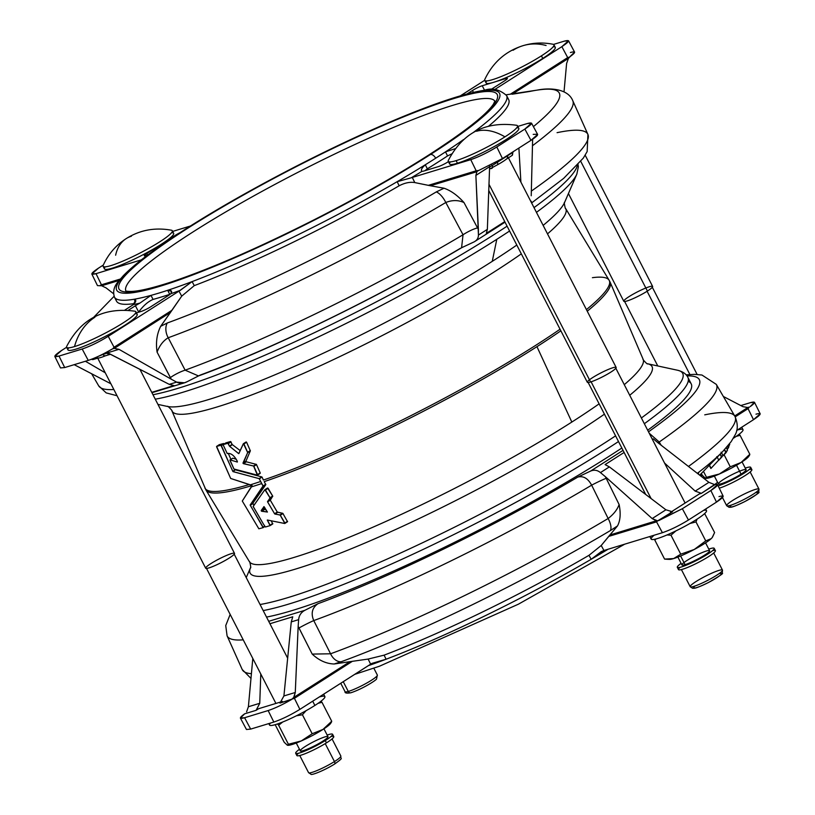 <?xml version="1.0" encoding="UTF-8"?>
<svg xmlns="http://www.w3.org/2000/svg" width="815" height="815" viewBox="0 0 815 815"><rect width="100%" height="100%" fill="white"/><g stroke="black" fill="none" stroke-linecap="round" stroke-linejoin="round"><path stroke-width="1.22" d="M225.887 442.881L223.116 444.796L227.232 453.527C230.91 452.916 234.251 455.453 237.257 461.168C234.251 455.453 230.91 452.916 227.232 453.527L223.116 444.796L225.928 442.861A223.962 29.218 -27.2 0 0 230.523 441.526L232.244 444.562L240.211 450.613L232.367 444.654L229.687 446.365L238.449 453.456L239.162 452.997L238.764 453.649L243.318 443.778L246.619 442.27L250.358 450.858L245.743 461.626L256.409 464.407L260.219 472.904L256.409 464.407L245.743 461.626L250.358 450.858L246.599 442.219L243.93 443.992L247.617 452.294L250.307 450.573L247.638 452.692L250.327 450.98L247.638 452.692L243.023 462.94L245.712 461.229L243.064 463.338L246.089 461.962L243.4 463.674L253.485 465.997L256.175 464.275L253.485 465.997L256.531 464.611L253.842 466.323L257.53 474.625L260.219 472.904L257.296 475.155L233.997 469.043L229.942 459.996L232.835 458.183L236.258 459.253L232.754 458.173L230.156 459.905L237.226 462.024L237.257 461.168L237.399 461.993M216.607 446.386L230.665 478.456L250.368 484.823A231.124 30.155 -27.2 0 0 260.576 481.512A231.124 30.155 152.8 0 1 250.368 484.823L252.09 485.496L251.438 486.891A231.124 30.155 -27.2 0 0 261.646 483.58L259.445 478.955L261.9 476.948L259.445 478.955L261.778 476.897L235.79 469.939L261.778 476.897L259.089 478.619L233.1 471.651L235.464 469.583L232.947 471.549L235.464 469.583L232.774 471.304L221.364 445.581L224.054 443.869L220.926 445.224A227.854 29.727 152.8 0 1 216.658 446.365L219.317 444.654L216.658 446.365A227.854 29.727 -27.2 0 0 220.926 445.224L232.947 471.549L259.211 478.67L263.051 485.964L250.174 505.015L263.123 527.641A228.037 29.748 152.8 0 1 258.844 528.772L242.289 501.031L252.09 485.496L230.665 478.456L216.607 446.844L219.347 444.644A223.962 29.218 -27.2 0 0 223.616 443.513L224.115 444.012L223.616 443.513A223.962 29.218 152.8 0 1 219.347 444.644L219.296 444.664M249.298 484.528A227.242 29.646 152.8 0 1 204.891 487.94A227.242 29.646 -27.2 0 0 249.298 484.528M250.49 567.739L250.47 567.78C251.397 568.972 249.584 560.088 249.431 561.698A221.354 28.882 -27.2 0 0 368.951 528.935A221.354 28.882 -27.2 0 0 571.835 422.058A221.354 28.882 152.8 0 1 368.951 528.935A221.354 28.882 152.8 0 1 249.431 561.698L205.961 490.019A227.242 29.646 -27.2 0 0 252.11 485.526A227.242 29.646 152.8 0 1 205.961 490.019L171.914 410.872A221.354 28.882 -27.2 0 0 307.734 371.487A221.354 28.882 -27.2 0 0 521.315 253.852A221.354 28.882 152.8 0 1 307.734 371.487A221.354 28.882 152.8 0 1 171.914 410.872C173.31 411.677 167.136 405.035 167.574 406.481M240.405 718.107L244.673 713.797C239.05 717.923 239.019 719.227 244.592 717.73L240.405 718.107L246.466 729.486L250.663 729.099L244.592 717.73L268.145 710.558C274.859 708.327 282.611 704.669 291.403 699.586C282.611 704.669 274.859 708.327 268.145 710.558L273.83 722.059C281.847 719.319 290.527 715.081 299.879 709.366L294.419 698.323L352.355 661.322L349.93 661.678L293.94 697.426A12.969 7.508 57.4 0 1 294.419 698.323L279.963 703.07L283.915 695.949L291.261 621.896L283.915 695.949L295.274 692.485L283.915 695.949L279.963 703.07L291.403 699.586L293.685 697.497L292.483 698.812L294.419 698.323A12.969 7.508 -122.6 0 0 293.94 697.426L295.274 692.485L298.168 626.327L298.636 619.655L298.168 626.327L298.962 628.008A12.969 0.815 153.1 0 1 313.755 620.582C310.729 613.41 312.135 607.786 317.962 603.701L304.82 610.333C301.081 612.391 299.024 615.498 298.636 619.655L291.261 621.896L292.768 616.792L269.938 623.73L292.768 616.792L291.261 621.896L298.636 619.655C299.024 615.498 301.081 612.391 304.82 610.333L268.706 621.315L304.82 610.333L317.962 603.701A262.084 34.189 -27.2 0 0 577.784 477.091C583.306 475.644 587.921 478.334 591.649 485.17A12.969 0.835 153.8 0 1 606.187 478.303L605.331 476.653L652.163 518.574L665.916 509.803L672.528 511.779L670.399 512.421L672.528 511.779L658.683 520.612L682.349 508.723L688.461 520.011C679.109 525.736 670.419 529.964 662.412 532.704L603.946 550.492L662.412 532.704L656.544 521.865L662.412 532.704C670.419 529.964 679.109 525.736 688.461 520.011L682.349 508.723L657.644 520.877L672.528 511.779L665.916 509.803L652.163 518.574L657.644 520.877L656.544 521.865L608.673 536.423L656.544 521.865A12.969 10.442 -106.9 0 1 656.085 520.958A12.969 10.442 73.1 0 0 656.544 521.865L657.644 520.877L656.238 520.826L609.834 535.027L601.226 545.5L603.946 550.492L601.215 551.653L591.17 559.294L603.946 550.492L601.226 545.5L588.99 555.31A220.458 28.759 152.8 0 1 384.099 655.148L386.096 659.223L384.099 655.148L368.146 659.07L370.642 664.174L386.096 659.223A220.458 28.759 152.8 0 1 368.268 665.692A220.458 28.759 -27.2 0 0 386.096 659.223L371.915 663.39L299.879 709.366C290.527 715.081 281.847 719.319 273.83 722.059L250.663 729.099L249.176 726.318M571.835 422.058L536.953 346.66A227.242 29.646 152.8 0 1 264.203 481.634L265.802 484.63L252.884 503.212L253.913 505.249L252.884 503.212L265.802 484.63L264.203 481.634A227.242 29.646 -27.2 0 0 536.953 346.66L571.835 422.058A221.354 28.882 -27.2 0 0 599.127 403.832A221.354 28.882 152.8 0 1 571.835 422.058M592.413 277.681A227.242 29.646 152.8 0 1 609.1 280.197A227.242 29.646 152.8 0 1 586.423 309.608A227.242 29.646 -27.2 0 0 609.1 280.197L610.17 282.275A227.242 29.646 152.8 0 1 587.248 311.208A227.242 29.646 -27.2 0 0 610.17 282.275L643.157 359.354A221.354 28.882 152.8 0 1 624.27 384.66A221.354 28.882 -27.2 0 0 643.157 359.354C641.751 358.539 647.925 365.191 647.487 363.745A225.949 29.483 152.8 0 1 629.72 395.275A225.949 29.483 -27.2 0 0 647.477 363.735L677.611 370.255A250.103 32.631 152.8 0 1 641.385 417.973A250.103 32.631 -27.2 0 0 677.611 370.255C682.868 371.609 686.281 373.983 687.88 377.376A252.874 32.987 152.8 0 1 644.339 423.729A252.874 32.987 -27.2 0 0 687.88 377.376L691.212 383.875A252.874 32.987 -27.2 0 1 647.681 430.218A252.874 32.987 152.8 0 0 688.166 381.339M560.863 330.809A227.242 29.646 152.8 0 1 536.953 346.66A227.242 29.646 -27.2 0 0 560.863 330.809M267.575 487.991L272.74 496.152L270.254 500.135L277.263 512.044L282.846 513.348L287.552 521.732L282.846 513.348L277.355 512.166L270.285 500.206L272.74 496.152L268.043 488.175L264.916 489.693M271.232 520.887L272.77 523.913L271.232 520.887M564.591 202.446C563.664 201.244 565.478 210.127 565.641 208.518A221.354 28.882 152.8 0 1 547.497 233.874A221.354 28.882 -27.2 0 0 565.641 208.518L609.1 280.197M228.251 453.334L230.91 459.334L228.251 453.334M262.135 477.233L263.377 480.035A227.242 29.646 -27.2 0 0 560.048 329.209A227.242 29.646 152.8 0 1 263.377 480.035L262.135 477.233M246.008 442.066L243.522 443.655M225.877 442.891L223.249 444.582A227.854 29.727 -27.2 0 0 227.843 443.238L230.523 441.526A223.962 29.218 152.8 0 1 225.928 442.861M564.571 202.477A225.949 29.483 152.8 0 1 543.136 225.388A225.949 29.483 -27.2 0 0 564.571 202.477L576.826 174.145A250.103 32.631 152.8 0 1 536.443 212.369A250.103 32.631 -27.2 0 0 576.826 174.145L578.355 166.841L578.059 164.569M516.802 245.06A225.949 29.483 152.8 0 1 492.26 261.35A225.949 29.483 152.8 0 1 167.615 406.491A225.949 29.483 -27.2 0 0 492.26 261.35A225.949 29.483 -27.2 0 0 516.802 245.06M492.26 261.35L496.793 239.315A250.103 32.631 152.8 0 1 155.268 399.177A250.103 32.631 -27.2 0 0 496.793 239.315L492.26 261.35M509.579 231.012A250.103 32.631 152.8 0 1 496.793 239.315A250.103 32.631 -27.2 0 0 509.579 231.012M577.356 165.343A252.874 32.987 152.8 0 1 534.008 207.621A252.874 32.987 -27.2 0 0 577.356 165.343M507.093 226.173A252.874 32.987 152.8 0 1 152.986 394.735A252.874 32.987 -27.2 0 0 507.093 226.173M618.504 441.536A252.874 32.987 152.8 0 1 263.184 610.588A252.874 32.987 -27.2 0 0 618.504 441.536M266.525 617.077A252.874 32.987 -27.2 0 0 621.835 448.026A252.874 32.987 152.8 0 1 266.525 617.077M615.58 435.862A250.103 32.631 152.8 0 1 260.067 604.506A250.103 32.631 -27.2 0 0 615.58 435.862M604.435 414.163A225.949 29.483 152.8 0 1 373.097 539.55A225.949 29.483 152.8 0 1 250.48 567.77A225.949 29.483 -27.2 0 0 373.097 539.55A225.949 29.483 -27.2 0 0 604.435 414.163M263.163 527.621L264.875 526.531L263.184 527.6L264.671 526.184L263.133 527.173L250.266 505.331L252.956 503.619L250.174 505.015L252.884 503.212L250.205 504.923L263.082 486.392L265.772 484.67L263.082 486.392L265.741 484.242L263.051 485.964L261.646 483.58A231.124 30.155 152.8 0 1 251.438 486.891L242.289 501.031L258.844 528.772A228.037 29.748 -27.2 0 0 263.123 527.641L263.123 527.641M238.764 453.649L229.687 446.365L232.061 444.318L229.463 446.162L232.061 444.318L230.839 441.659L227.843 443.238L230.981 441.873L228.302 443.584L229.382 446.029L227.843 443.238A227.854 29.727 152.8 0 1 223.249 444.582M243.39 443.696L238.856 453.619M246.171 441.934L243.4 443.686M260.158 473.413L257.387 475.165L253.608 466.037L243.135 463.48L247.668 452.58L243.481 443.655M257.571 474.982L259.985 473.444M232.693 458.203L229.932 460.251L233.895 468.982L257.387 475.165M264.804 489.764L253.149 506.523L263.51 524.208L253.159 506.41L264.804 489.764L268.115 488.277L265.425 489.998L269.989 497.741L272.679 496.019L270.02 498.169L272.709 496.447L270.02 498.169L267.565 501.5L270.254 499.778L267.524 501.714L270.285 500.206L267.605 501.918L273.667 512.217L274.573 513.756L277.263 512.044L274.675 513.888L277.66 512.35L274.971 514.071L279.902 514.937L282.601 513.226L279.902 514.937L282.999 513.532L280.299 515.243L284.863 522.986L287.552 521.264L284.68 523.495L267.361 520.021L270.071 525.176L272.75 523.464L270.04 525.644A228.037 29.748 152.8 0 1 265.435 526.989L263.51 524.208L265.435 526.989A228.037 29.748 -27.2 0 0 270.04 525.644L270.04 525.644M284.863 523.454L280.156 515.07L274.675 513.888L267.565 501.846L270.05 497.873L264.885 489.703L267.544 488.002M284.944 523.322L287.369 521.773M287.461 521.773L284.853 523.464M267.361 520.021L284.771 523.495M270.111 525.604L272.77 523.913M272.76 523.923L270.081 525.634L267.289 520.062M267.432 512.044L261.309 510.995L263.907 506.645L267.432 512.044L264.009 506.624L261.207 510.516L263.887 508.805L266.22 509.976L263.907 509.151L264.763 507.521L261.309 510.995L264.325 509.538L261.646 511.25L267.432 512.044M237.318 462.034L230.075 459.894M198.687 375.847L187.338 381.603L198.687 375.847M460.302 248.361A262.084 34.189 152.8 0 1 200.48 374.971L198.473 375.919L185.137 370.173A275.032 35.88 -27.2 0 0 463.032 234.761L445.805 202.497A276.978 36.135 152.8 0 1 168.216 337.756L185.137 370.173L198.473 375.919M473.169 242.32L461.687 247.689L473.169 242.32C476.643 240.853 478.405 238.428 478.436 235.056L487.36 229.361L486.341 233.375L504.75 221.619L486.341 233.375L487.36 229.361L489.621 166.637L487.36 229.361L478.436 235.056L475.879 175.408L476.887 171.7L430.402 185.749L414.784 182.58C410.006 181.776 404.79 182.845 399.156 185.779A220.458 28.759 152.8 0 1 194.265 285.627L181.704 296.161L160.687 326.295L167.248 323.015A268.471 35.025 -27.2 0 0 436.3 191.912L444.022 188.224L430.402 185.749L444.022 188.224C450.889 190.588 457.541 195.366 463.99 202.558L478.395 229.514L478.436 235.056M648.495 431.818A262.084 34.189 -27.2 0 0 686.984 375.909A262.084 34.189 152.8 0 1 648.495 431.818M590.651 471.05L623.037 450.369L590.651 471.05C594.135 469.593 597.395 470.102 600.441 472.588L609.365 466.893L605.097 464.591L624.117 452.457L605.097 464.591L609.365 466.893L600.441 472.588C597.395 470.102 594.135 469.593 590.651 471.05L577.784 477.091L590.651 471.05M512.156 94.234L529.933 91.423A268.471 35.025 152.8 0 1 537.34 90.088A268.471 35.025 152.8 0 1 533.407 126.631A268.471 35.025 -27.2 0 0 537.34 90.088C548.729 87.735 567.79 88.163 572.792 100.724A276.978 36.135 152.8 0 1 532.46 145.753A276.978 36.135 -27.2 0 0 572.792 100.724L587.921 134.424A275.032 35.88 152.8 0 1 531.339 191.097A275.032 35.88 -27.2 0 0 587.921 134.424L587.167 151.549L583.306 158.1L563.664 178.373L531.614 202.955M507.012 97.882A220.458 28.759 152.8 0 1 488.755 126.05A220.458 28.759 -27.2 0 0 508.662 99.583L506.584 95.538A220.458 28.759 152.8 0 1 473.535 132.336A220.458 28.759 -27.2 0 0 506.584 95.538C499.432 89.344 491.975 87.602 484.212 90.312C468.238 92.737 445.082 99.909 414.743 111.859C377.956 126.427 337.705 144.938 293.991 167.391C241.648 194.469 197.892 220.081 162.725 244.205C144.652 256.705 131.429 267.31 123.055 276C118.796 281.267 111.339 286.788 114.426 297.078A220.458 28.759 -27.2 0 0 134.129 299.248A220.458 28.759 -27.2 0 0 150.989 295.376A220.458 28.759 -27.2 0 0 167.676 290.303A220.458 28.759 -27.2 0 0 192.106 281.603A220.458 28.759 -27.2 0 0 397.17 181.684A220.458 28.759 -27.2 0 0 425.287 164.773A220.458 28.759 -27.2 0 0 435.668 158.242A5.185 3.005 -122.6 0 0 430.371 154.555A215.272 28.087 152.8 0 1 118.919 292.137A215.272 28.087 152.8 0 1 375.165 128.515A215.272 28.087 152.8 0 1 430.371 154.555A5.185 3.005 57.4 0 1 435.668 158.242A220.458 28.759 -27.2 0 0 445.489 151.875A220.458 28.759 -27.2 0 0 463.501 139.609A220.458 28.759 152.8 0 1 445.489 151.875A220.458 28.759 152.8 0 1 435.668 158.242A220.458 28.759 152.8 0 1 425.287 164.773L427.366 168.817A220.458 28.759 -27.2 0 0 447.567 155.92L445.489 151.875L447.567 155.92A220.458 28.759 152.8 0 1 427.366 168.817L424.972 170.692M430.371 154.555A215.272 28.087 -27.2 0 0 375.165 128.515A215.272 28.087 -27.2 0 0 118.919 292.137A215.272 28.087 -27.2 0 0 430.371 154.555M428.894 155.003A212.674 27.751 152.8 0 1 121.201 290.924A212.674 27.751 152.8 0 1 374.36 129.269A212.674 27.751 152.8 0 1 428.894 155.003A212.674 27.751 -27.2 0 0 374.36 129.269A212.674 27.751 -27.2 0 0 121.201 290.924A212.674 27.751 -27.2 0 0 428.894 155.003A5.185 3.005 -122.6 0 0 428.456 155.207A5.185 3.005 57.4 0 1 428.894 155.003M570.408 52.506C575.981 51.009 575.95 52.313 570.327 56.439L568.401 58.415L566.608 63.489L564.021 91.82L566.608 63.489L568.401 58.415L512.849 93.796L568.147 58.486A12.969 7.508 -122.6 0 0 567.688 57.59L561.861 46.659C569.705 41.392 570.531 39.548 564.337 41.137L553.538 44.418L564.337 41.137L568.534 40.75L561.861 46.659L494.552 89.64L561.861 46.659L567.688 57.59L569.491 57.132L574.595 52.129L568.534 40.75M506.339 79.636L505.799 78.576L495.826 81.612L505.799 78.576A7.783 1.019 152.8 0 1 504.872 80.644L490.762 89.65L504.872 80.644A7.783 1.019 -27.2 0 0 507.378 78.434A7.783 1.019 -27.2 0 0 505.799 78.576L506.339 79.636M553.161 46.812A38.906 5.073 152.8 0 1 542.759 58.425A38.906 5.073 152.8 0 1 495.826 81.612A38.906 5.073 152.8 0 1 492.219 82.712L482.236 85.748L484.568 90.261L482.236 85.748L492.219 82.712A38.906 5.073 152.8 0 1 486.85 80.899M484.711 80.288L460.322 95.864L484.711 80.288M466.995 94L472.476 90.506A7.783 1.019 152.8 0 1 482.236 85.748A7.783 1.019 -27.2 0 0 472.476 90.506L466.995 94M510.414 94.163L567.688 57.59L510.414 94.163M473.444 92.39L472.476 90.506L473.444 92.39M557.073 132.672A275.032 35.88 152.8 0 1 587.921 134.424M567.688 57.59A12.969 7.508 57.4 0 1 568.147 58.486L569.491 57.132L567.688 57.59M451.714 153.892L447.567 155.92L451.714 153.892M427.366 168.817L425.287 164.773C421.671 168.073 420.581 170.254 422.027 171.313A12.969 1.691 -27.2 0 0 424.299 170.895L438.287 166.637A7.783 1.019 -27.2 0 0 448.056 161.879L448.056 161.879A7.783 1.019 152.8 0 1 438.287 166.637L424.299 170.895A12.969 1.691 152.8 0 1 422.027 171.313A229.056 29.88 152.8 0 1 411.229 177.802L397.17 181.684L399.156 185.779L397.17 181.684A220.458 28.759 152.8 0 1 192.106 281.603L194.265 285.627A220.458 28.759 -27.2 0 0 399.156 185.779C404.79 182.845 410.006 181.776 414.784 182.58L428.323 185.351L476.184 170.793L470.764 159.659C478.782 156.918 487.462 152.69 496.814 146.975L524.85 129.065C532.704 123.799 533.53 121.955 527.336 123.534L517.8 126.437L527.336 123.534L531.523 123.157L524.85 129.065L496.814 146.975L502.458 158.558L530.962 140.353L524.85 129.065L530.962 140.353L502.458 158.558L478.792 170.447L502.458 158.558L496.814 146.975C487.462 152.69 478.782 156.918 470.764 159.659L412.309 177.446L470.764 159.659L476.184 170.793L478.792 170.447L477.743 170.956M532.623 139.263L531.227 195.773L532.623 139.263M516.679 127.812A38.906 5.073 152.8 0 1 501.531 142.36A38.906 5.073 152.8 0 1 457.449 163.224A38.906 5.073 152.8 0 1 450.369 161.9M411.229 177.802L412.309 177.446L414.784 182.58L412.309 177.446L411.229 177.802A229.056 29.88 -27.2 0 0 422.027 171.313C420.581 170.254 421.671 168.073 425.287 164.773A220.458 28.759 152.8 0 1 397.17 181.684L411.229 177.802M477.855 170.885L476.184 170.793A12.969 10.442 73.1 0 0 476.663 171.68A12.969 10.442 -106.9 0 1 476.184 170.793L428.323 185.351L430.402 185.749L477.855 170.885L476.887 171.7L475.879 175.408L489.621 166.637L489.713 165.659L489.621 166.637L475.879 175.408L478.395 229.514L463.99 202.558C458.285 199.96 452.223 199.94 445.805 202.497L463.032 234.761A275.032 35.88 152.8 0 1 185.137 370.173L168.216 337.756A276.978 36.135 -27.2 0 0 445.805 202.497A12.969 5.45 -120.7 0 0 436.3 191.912A268.471 35.025 152.8 0 1 167.248 323.015A12.969 8.873 69.9 0 0 168.216 337.756C163.265 340.741 159.557 345.529 157.081 352.111C155.665 342.463 156.867 333.855 160.687 326.295L170.498 312.4L114.324 348.372L118.98 349.319L171.232 379.189L157.081 352.111L170.345 377.6A12.969 2.557 152.5 0 1 185.137 370.173A12.969 2.557 -27.5 0 0 170.345 377.6L171.232 379.189L118.98 349.319L107.621 352.783L106.449 352.274L169.265 384.364L107.621 352.783L118.98 349.319L114.324 348.372L112.694 348.83L114.059 347.251L171.996 310.25L181.704 296.161L178.994 291.138L180.268 290.344A229.056 29.88 152.8 0 1 170.885 293.685A12.969 1.691 152.8 0 1 167.809 295.876L150.877 306.695A7.783 1.019 152.8 0 1 141.117 311.452L136.431 312.879L141.117 311.452A7.783 1.019 -27.2 0 0 150.877 306.695L167.809 295.876A12.969 1.691 -27.2 0 0 170.885 293.685L171.517 291.312L167.676 290.303A220.458 28.759 152.8 0 1 150.989 295.376L153.067 299.421A220.458 28.759 -27.2 0 0 169.754 294.347L167.676 290.303L169.754 294.347A220.458 28.759 152.8 0 1 153.067 299.421C148.075 301.53 143.277 305.737 138.662 312.043L135.412 305.737A12.969 1.691 152.8 0 1 139.874 303.119A229.056 29.88 152.8 0 1 133.395 304.596L124.95 310.016L133.395 304.596L135.555 299.94L134.129 299.248A220.458 28.759 152.8 0 1 114.426 297.078L116.504 301.132A220.458 28.759 -27.2 0 0 134.607 303.547A220.458 28.759 152.8 0 1 116.076 298.789M520.897 182.112L518.89 148.065L520.897 182.112M531.298 201.305L531.288 202.324M533.204 134.383L535.353 134.322C539.398 133.731 537.931 135.748 530.962 140.353L537.635 134.444L531.523 123.157M198.901 375.746L198.483 375.929C270.682 349.655 379.474 296.64 461.585 247.75L463.032 234.761A12.969 2.537 151.8 0 1 477.57 227.894A12.969 2.537 -28.2 0 0 463.032 234.761M455.167 148.717L445.489 151.875L455.167 148.717M436.3 191.912A12.969 5.45 59.3 0 1 445.805 202.497C452.223 199.94 458.285 199.96 463.99 202.558C457.541 195.366 450.889 190.588 444.022 188.224L436.3 191.912M117.054 395.744L106.205 392.901L98.697 385.852A275.032 35.88 -27.2 0 0 113.835 389.488A275.032 35.88 152.8 0 1 98.697 385.852L91.647 373.759M135.524 302.039L134.129 299.248L135.524 302.039M110.901 383.784L74.185 364.672L110.901 383.784M128.363 310.24L135.412 305.737L128.363 310.24M54.819 356.43L60.504 367.932L64.701 367.555L59.016 356.063L54.819 356.43L61.492 350.542L66.616 347.261L61.492 350.542C53.647 355.798 52.822 357.642 59.016 356.063L82.183 349.014C90.2 346.273 98.88 342.045 108.232 336.32L178.994 291.138L108.232 336.32L114.059 347.251L108.232 336.32C98.88 342.045 90.2 346.273 82.183 349.014L59.016 356.063L64.701 367.555L88.254 360.393L82.183 349.014L88.254 360.393L64.701 367.555L63.295 364.713M135.056 313.755A38.906 5.073 152.8 0 1 104.88 336.605A38.906 5.073 152.8 0 1 68.735 347.832M85.402 361.259L105.257 372.791L85.402 361.259M151.753 392.341L174.013 385.577L169.265 384.364L176.631 382.123L171.232 379.189L176.631 382.123C180.023 383.824 183.599 383.651 187.338 381.603L184.536 382.785L176.631 382.123L169.265 384.364L174.013 385.577L151.753 392.341M111.512 349.411C102.721 354.494 94.968 358.162 88.254 360.393C94.968 358.162 102.721 354.494 111.512 349.411L112.694 348.83L111.512 349.411M192.106 281.603L178.994 291.138L181.704 296.161L194.265 285.627L192.106 281.603A220.458 28.759 152.8 0 1 167.676 290.303C171.405 290.028 172.474 291.149 170.885 293.685A229.056 29.88 -27.2 0 0 180.268 290.344L192.106 281.603M114.324 348.372L170.498 312.4L171.996 310.25L114.059 347.251A12.969 7.508 57.4 0 1 114.518 348.158A12.969 7.508 -122.6 0 0 114.059 347.251L112.694 348.83M139.874 303.119A12.969 1.691 -27.2 0 0 135.412 305.737L138.662 312.043C143.277 305.737 148.075 301.53 153.067 299.421L150.989 295.376L139.874 303.119L150.989 295.376A220.458 28.759 152.8 0 1 134.129 299.248C136.533 299.757 136.299 301.54 133.395 304.596A229.056 29.88 -27.2 0 0 139.874 303.119M160.687 326.295C156.867 333.855 155.665 342.463 157.081 352.111C159.557 345.529 163.265 340.741 168.216 337.756A12.969 8.873 -110.1 0 1 167.248 323.015L160.687 326.295M106.082 287.899L113.448 293.624L106.082 287.899L101.763 285.81L106.082 287.899M101.906 285.678L100.49 285.678L101.437 284.781L120.284 279.056L101.437 284.781L96.017 273.657L141.362 259.863L96.017 273.657L101.437 284.781A12.969 10.442 73.1 0 0 101.906 285.678L119.133 280.441L101.906 285.678A12.969 10.442 -106.9 0 1 101.437 284.781L99.756 285.739L101.906 285.678M175.459 235.617L161.971 243.828L175.296 235.311A7.783 1.019 152.8 0 1 179.748 232.815A7.783 1.019 -27.2 0 0 175.296 235.311L175.459 235.617M171.537 232.754A38.906 5.073 152.8 0 1 161.971 243.828A38.906 5.073 -27.2 0 0 173.646 233.304L172.311 230.716A38.906 5.073 152.8 0 1 140.037 253.017A38.906 5.073 152.8 0 1 103.108 266.291L104.442 268.869A38.906 5.073 -27.2 0 0 124.817 263.428A38.906 5.073 -27.2 0 0 160.26 244.918L146.782 253.526L147.576 255.064L146.782 253.526L160.26 244.918A38.906 5.073 152.8 0 1 120.396 265.262A38.906 5.073 152.8 0 1 105.217 266.831M190.313 226.05L172.678 231.419L190.313 226.05M103.311 265.058L98.503 268.125C90.648 273.392 89.823 275.236 96.017 273.657L91.82 274.023L98.503 268.125L103.311 265.058M147.627 255.054L145.854 255.594A7.783 1.019 152.8 0 1 146.782 253.526A7.783 1.019 -27.2 0 0 144.275 255.737A7.783 1.019 -27.2 0 0 145.854 255.594L147.627 255.054M91.82 274.023L97.464 285.607L99.756 285.739M677.306 567.311L678.488 569.593A20.752 2.71 -27.2 0 0 698.18 562.523A20.752 2.71 -27.2 0 0 715.397 550.624L714.215 548.342A20.752 2.71 152.8 0 1 696.998 560.231A20.752 2.71 152.8 0 1 677.306 567.311A20.752 2.71 152.8 0 1 681.106 563.348A20.752 2.71 -27.2 0 0 683.215 566.364A20.752 2.71 -27.2 0 0 708.174 553.833A20.752 2.71 -27.2 0 0 710.527 548.566A20.752 2.71 152.8 0 1 714.215 548.342M708.785 549.116A20.752 2.71 152.8 0 1 710.527 548.566A20.752 2.71 -27.2 0 0 708.785 549.116M712.595 550.624A20.752 2.71 152.8 0 1 698.18 562.523A20.752 2.71 152.8 0 1 680.107 567.311M722.487 570.113L722.233 573.261C723.954 573.098 719.329 576.205 708.357 582.572C694.533 589.194 694.808 588.114 692.607 588.308L690.193 586.708A18.154 2.364 -27.2 0 0 707.42 580.514A18.154 2.364 -27.2 0 0 722.487 570.113A18.154 2.364 152.8 0 1 707.42 580.514A18.154 2.364 152.8 0 1 690.193 586.708A18.154 2.364 152.8 0 1 700.696 578.762A18.154 2.364 152.8 0 1 719.268 570.306A18.154 2.364 152.8 0 1 722.487 570.113L713.685 552.977M695.001 586.005A15.566 2.027 -27.2 0 0 708.449 582.501A15.566 2.027 -27.2 0 0 719.125 573.617M677.886 557.093L681.921 564.938A15.566 2.027 -27.2 0 0 685.069 564.652A15.566 2.027 152.8 0 1 693.463 556.737A15.566 2.027 152.8 0 1 708.765 552.081A15.566 2.027 152.8 0 1 685.069 564.652A15.566 2.027 -27.2 0 0 700.89 557.358A15.566 2.027 -27.2 0 0 709.6 550.716L705.566 542.861M649.83 536.535L651.154 539.112A31.123 4.065 -27.2 0 0 680.688 528.497A31.123 4.065 -27.2 0 0 706.513 510.659L705.678 509.018M703.518 510.394A31.123 4.065 152.8 0 1 678.824 529.455A31.123 4.065 152.8 0 1 654.16 535.221M667.312 559.294L664.582 559.09L673.659 558.57L667.312 559.294L669.584 559.375A24.644 3.219 -27.2 0 0 673.659 558.57L680.739 554.18L673.659 558.57A24.644 3.219 -27.2 0 0 694.237 549.483L680.739 554.18L670.979 535.19L675.92 530.891L670.979 535.19L667.006 534.956L670.979 535.19L680.739 554.18L694.237 549.483A24.644 3.219 -27.2 0 0 711.169 538.664L705.749 540.905L694.237 549.483L705.749 540.905L711.169 538.664A24.644 3.219 -27.2 0 0 712.259 537.442L714.602 532.552L712.555 537.004M655.148 539.173L654.822 540.101L656.116 538.929L654.822 540.101L664.582 559.09L654.822 540.101M704.649 513.582L714.602 532.552L704.649 513.582M689.857 523.525L695.99 521.916L697.09 519.145L695.99 521.916L705.749 540.905L695.99 521.916L689.857 523.525M712.381 537.258A24.644 3.219 152.8 0 1 711.169 538.664A24.644 3.219 152.8 0 1 694.237 549.483A24.644 3.219 152.8 0 1 673.659 558.57A24.644 3.219 152.8 0 1 669.044 559.294M491.853 168.328A2.598 2.088 -106.9 0 1 491.425 168.522A2.598 2.088 -106.9 0 1 489.571 168.053A2.598 2.088 73.1 0 0 491.425 168.522A2.598 2.088 73.1 0 0 491.853 168.328A2.598 1.498 -122.6 0 0 492.066 168.226A2.598 1.498 -122.6 0 0 492.148 165.588L489.611 166.912L492.148 165.588A2.598 1.498 57.4 0 1 492.066 168.226A2.598 1.498 57.4 0 1 491.853 168.328M497.018 165.027A2.598 1.498 -122.6 0 0 497.242 164.925A2.598 1.498 -122.6 0 0 497.313 162.287L492.148 165.588L497.313 162.287A2.598 1.498 57.4 0 1 497.242 164.925A2.598 1.498 57.4 0 1 497.018 165.027M506.726 158.823A2.598 1.498 -122.6 0 0 506.95 158.721A2.598 1.498 -122.6 0 0 507.032 156.093L497.313 162.287L507.032 156.093A2.598 1.498 57.4 0 1 506.95 158.721A2.598 1.498 57.4 0 1 506.726 158.823A16.208 2.119 -27.2 0 1 506.156 159.302A16.208 2.119 152.8 0 1 497.67 164.671A16.208 2.119 -27.2 0 0 506.156 159.302L512.126 155.421A2.598 1.498 -122.6 0 0 512.197 152.782L507.032 156.093L512.197 152.782A2.598 1.498 57.4 0 1 512.126 155.421A2.598 1.498 57.4 0 1 511.902 155.522A2.598 1.498 -122.6 0 0 512.126 155.421L513.032 152.048L512.024 152.446L512.941 151.865M497.333 164.854A16.208 2.119 -27.2 0 0 497.68 164.661L489.53 169.092M491.669 164.671L492.148 165.588L491.669 164.671M488.766 190.506L587.309 382.266A16.208 2.119 -27.2 0 0 590.59 381.97A16.208 2.119 152.8 0 1 599.331 373.728A16.208 2.119 152.8 0 1 615.274 368.879A16.208 2.119 152.8 0 1 590.59 381.97A16.208 2.119 -27.2 0 0 607.073 374.37A16.208 2.119 -27.2 0 0 616.15 367.443L508.01 157.03M590.59 381.97L488.99 184.272L590.59 381.97M651.104 498.556L591.099 381.807L651.104 498.556M685.069 564.652L680.617 555.993L685.069 564.652M749.067 469.623A20.752 2.71 152.8 0 1 744.329 476.072A20.752 2.71 152.8 0 1 719.268 488.185A20.752 2.71 -27.2 0 0 740.336 478.446A20.752 2.71 -27.2 0 0 751.868 469.623L750.697 467.341A20.752 2.71 152.8 0 1 739.195 476.133A20.752 2.71 152.8 0 1 718.147 485.883A20.752 2.71 -27.2 0 0 744.808 472.731A20.752 2.71 -27.2 0 0 745.267 468.116A20.752 2.71 152.8 0 1 750.697 467.341M714.837 484.558A20.752 2.71 152.8 0 1 717.587 482.348A20.752 2.71 -27.2 0 0 714.837 484.558M758.969 489.112L758.714 492.26C760.426 492.097 755.8 495.204 744.839 501.571C731.014 508.193 731.289 507.113 729.089 507.307L726.674 505.707A18.154 2.364 -27.2 0 0 743.901 499.514A18.154 2.364 -27.2 0 0 758.969 489.112A18.154 2.364 152.8 0 1 743.901 499.514A18.154 2.364 152.8 0 1 726.674 505.707A18.154 2.364 152.8 0 1 733.082 500.186A18.154 2.364 152.8 0 1 749.556 491.608A18.154 2.364 152.8 0 1 758.969 489.112L750.167 471.977M731.483 505.005A15.566 2.027 -27.2 0 0 744.92 501.5A15.566 2.027 -27.2 0 0 755.597 492.606M714.368 476.092L718.402 483.937A15.566 2.027 -27.2 0 0 726.756 481.675A15.566 2.027 -27.2 0 0 741.08 474.136A15.566 2.027 152.8 0 1 718.565 484.079A15.566 2.027 152.8 0 1 737.086 472.252A15.566 2.027 152.8 0 1 741.08 474.136A15.566 2.027 -27.2 0 0 746.082 469.715L742.047 461.861M737.29 430.055A31.123 4.065 152.8 0 1 733.327 438.297A31.123 4.065 -27.2 0 0 742.995 429.658L741.742 427.213M748.73 455.269L741.059 462.502A24.644 3.219 -27.2 0 0 748.741 456.441L749.606 455.137M705.413 478.252L702.306 475.318L705.413 478.252L706.524 477.305L705.413 478.252L706.065 478.374A24.644 3.219 -27.2 0 0 719.4 473.994L706.524 477.305L719.4 473.994A24.644 3.219 -27.2 0 0 741.059 462.502L730.281 466.801L719.4 473.994L730.281 466.801L741.059 462.502L749.841 454.322L740.081 435.332L739.124 434.252L740.081 435.332L736.169 436.402L740.081 435.332L749.841 454.322M748.934 455.422A24.644 3.219 152.8 0 1 741.059 462.502A24.644 3.219 152.8 0 1 719.4 473.994A24.644 3.219 152.8 0 1 705.882 478.364A24.644 3.219 -27.2 0 0 706.065 478.374M724.077 454.719L730.281 466.801L724.077 454.719M703.447 471.335L706.524 477.305L703.447 471.335M701.358 473.484L702.306 475.318L701.358 473.484M568.432 193.552L623.791 301.265A16.208 2.119 -27.2 0 0 632.491 298.911A16.208 2.119 -27.2 0 0 647.416 291.057A16.208 2.119 152.8 0 1 623.964 301.418A16.208 2.119 152.8 0 1 643.259 289.091A16.208 2.119 152.8 0 1 647.416 291.057A16.208 2.119 -27.2 0 0 652.632 286.442L585.201 155.237M647.416 291.057L580.779 161.401L647.416 291.057M689.877 374.503L647.09 291.261L689.877 374.503M741.08 474.136L736.516 465.263L741.08 474.136M348.27 691.446A18.154 2.364 -27.2 0 0 366.842 683.001A18.154 2.364 -27.2 0 0 377.345 675.044A18.154 2.364 152.8 0 1 366.842 683.001A18.154 2.364 152.8 0 1 348.27 691.446L343.247 681.676L348.27 691.446A18.154 2.364 152.8 0 1 345.04 691.65A18.154 2.364 -27.2 0 0 348.27 691.446A2.598 2.15 74.1 0 0 350.827 692.781A2.598 2.15 -105.9 0 1 348.27 691.446M351.296 692.577A2.598 2.15 -105.9 0 1 350.827 692.781L350.827 692.781C346.609 693.443 344.684 693.066 345.04 691.65L340.741 683.276M727.51 450.012L722.976 455.85L725.941 452.763L724.403 449.768L725.941 452.763L724.586 449.574L726.124 452.57L727.51 450.012L726.308 447.669M729.751 444.409L727.133 449.289L728.539 447.73L729.476 443.88M722.844 455.218L718.657 460.332L721.632 457.256L720.083 454.24L721.632 457.256L720.266 454.047L721.815 457.052L722.844 455.218M718.708 460.108L710.884 468.493L718.708 460.108M717.231 457.164L718.799 460.21L717.231 457.164M717.098 457.297L716.782 456.685M709.468 465.151L711.087 468.299L709.468 465.151M709.274 465.345L710.884 468.493L709.203 464.642M721.56 452.712L723.109 455.717L721.56 452.712M721.428 452.845L721.092 452.203M727.693 446.08L728.539 447.72L727.693 446.08M727.581 446.213L728.427 447.863L727.581 446.213M591.17 559.294A220.458 28.759 -27.2 0 0 608.143 549.208A220.458 28.759 152.8 0 1 591.17 559.294L588.99 555.31L591.17 559.294A220.458 28.759 152.8 0 1 386.096 659.223A220.458 28.759 -27.2 0 0 591.17 559.294M617.505 525.92C620.368 520.5 620.908 513.369 619.115 504.536C617.342 509.569 613.685 514.234 608.143 518.513A12.969 5.45 59.3 0 1 610.303 530.616L617.505 525.92L609.834 535.027L656.238 520.826L652.163 518.574L605.331 476.653L600.441 472.588L605.331 476.653L606.187 478.303A12.969 0.835 -26.2 0 0 591.649 485.17L608.143 518.513C613.685 514.234 617.342 509.569 619.115 504.536L606.187 478.303L619.115 504.536C620.908 513.369 620.368 520.5 617.505 525.92L610.303 530.616A12.969 5.45 -120.7 0 0 608.143 518.513A276.978 36.135 152.8 0 1 330.564 653.783L312.206 654.088C319.022 660.466 326.336 663.767 334.17 663.991L341.251 661.719A12.969 8.873 -110.1 0 1 330.564 653.783A12.969 8.873 69.9 0 0 341.251 661.719A268.471 35.025 -27.2 0 0 610.303 530.616A268.471 35.025 152.8 0 1 341.251 661.719L334.17 663.991C326.336 663.767 319.022 660.466 312.206 654.088L330.564 653.783L313.755 620.582A12.969 0.815 -26.9 0 0 298.962 628.008L312.206 654.088L298.168 626.327L295.274 692.485L293.685 697.497L349.93 661.678L334.17 663.991L352.355 661.322L294.419 698.323L299.879 709.366L370.642 664.174L368.146 659.07L352.355 661.322L368.146 659.07L384.099 655.148A220.458 28.759 -27.2 0 0 588.99 555.31L601.226 545.5L617.505 525.92M718.983 496.579C725.177 495 724.352 496.844 716.497 502.111L688.461 520.011L716.497 502.111L710.853 490.528L682.349 508.723L710.853 490.528C717.821 485.913 719.288 483.906 715.244 484.497L701.399 493.34L695.175 491.119L664.541 463.032L695.175 491.119L708.918 482.337L714.511 484.558L708.918 482.337L695.175 491.119L701.399 493.34L714.511 484.558L717.536 484.63L710.853 490.528L716.497 502.111L723.18 496.213L717.536 484.63M653.294 438.837L658.163 442.912A12.969 1.62 148.9 0 1 659.233 442.015L649.229 433.244L659.233 442.015A12.969 1.62 -31.1 0 0 658.153 442.902L653.294 438.837L652.397 439.407L653.294 438.837M661.189 445.265L659.233 442.015A275.032 35.88 -27.2 0 0 716.303 384.385A275.032 35.88 152.8 0 1 659.233 442.015L661.189 445.265M701.399 493.34L699.28 493.982L671.132 511.952L699.28 493.982L701.399 493.34M708.918 482.337L658.163 442.912L708.918 482.337M665.916 509.803L609.365 466.893L665.916 509.803M248.392 706.748L246.599 711.821L248.392 706.748L259.751 703.294L248.392 706.748L252.803 658.469L248.392 706.748M244.673 713.797L256.114 710.323L259.751 703.294L260.79 674.015L259.751 703.294L256.114 710.323L244.673 713.797M577.784 477.091A262.084 34.189 152.8 0 1 317.962 603.701C312.135 607.786 310.729 613.41 313.755 620.582A275.032 35.88 -27.2 0 0 591.649 485.17C587.921 478.334 583.306 475.644 577.784 477.091M279.963 703.07L282.54 701.43L279.963 703.07M258.681 708.683L256.114 710.323L258.681 708.683L281.521 701.735L258.681 708.683M250.663 729.099L273.83 722.059L268.145 710.558L244.592 717.73L250.663 729.099M313.755 620.582L330.564 653.783A276.978 36.135 -27.2 0 0 608.143 518.513L591.649 485.17A275.032 35.88 152.8 0 1 313.755 620.582M251.417 673.669A276.978 36.135 152.8 0 1 242.208 669.512A276.978 36.135 -27.2 0 0 251.417 673.669M250.979 678.416L242.208 669.512L227.079 635.812A275.032 35.88 -27.2 0 0 243.227 639.836A275.032 35.88 152.8 0 1 227.079 635.812L225.735 625.574L230.166 614.418M704.741 414.845A276.978 36.135 152.8 0 1 734.906 416.302A276.978 36.135 152.8 0 1 688.471 466.455A276.978 36.135 -27.2 0 0 734.906 416.302C738.033 423.637 738.054 429.923 734.967 435.169L731.177 441.608L722.915 451.316A268.471 35.025 152.8 0 1 697.314 473.332A268.471 35.025 -27.2 0 0 722.915 451.316L699.708 475.186M747.752 407.541L742.903 406.654L723.353 396.477L742.903 406.654L747.752 407.541L749.291 407.123L748.048 408.651L735.212 416.852L748.048 408.651A12.969 7.508 -122.6 0 0 747.579 407.765A12.969 7.508 57.4 0 1 748.048 408.651L749.291 407.123L747.752 407.541L734.712 415.976L748.038 407.5M749.291 407.123L746.886 407.622L749.291 407.123M755.984 414.173C762.178 412.594 761.353 414.438 753.508 419.694L736.658 430.463L753.508 419.694L748.048 408.651L753.508 419.694L760.181 413.806L754.496 402.304L750.218 406.603C755.851 402.488 755.872 401.174 750.299 402.681L754.496 402.304M750.299 402.681L740.815 405.564L750.299 402.681M700.89 473.973A220.458 28.759 152.8 0 1 700.931 476.133A220.458 28.759 -27.2 0 0 700.89 473.973M698.832 472.16A220.458 28.759 152.8 0 1 698.261 474.065M103.189 265.333A38.906 5.073 -27.2 0 0 140.037 253.017A38.906 5.073 -27.2 0 0 171.496 230.227C154.962 227.212 139.864 230.013 126.193 238.612A61.288 35.483 57.4 0 1 131.398 236.218A61.288 35.483 -122.6 0 0 126.193 238.612A61.288 35.483 -122.6 0 0 115.628 255.217A61.288 35.483 57.4 0 1 126.193 238.612C115.954 245.213 108.283 254.127 103.189 265.333M160.26 244.918A38.906 5.073 -27.2 0 0 161.971 243.828A38.906 5.073 152.8 0 1 160.26 244.918M504.954 136.849A38.906 5.073 -27.2 0 0 516.649 125.286C485.608 121.028 462.828 132.723 448.332 160.392A38.906 5.073 -27.2 0 0 456.125 160.637A38.906 5.073 -27.2 0 0 504.954 136.849A61.288 35.483 -122.6 0 0 476.551 131.276A61.288 35.483 57.4 0 1 504.954 136.849A38.906 5.073 152.8 0 1 456.125 160.637A38.906 5.073 152.8 0 1 448.26 161.35L449.585 163.927A38.906 5.073 -27.2 0 0 457.449 163.224L456.125 160.637L457.449 163.224A38.906 5.073 -27.2 0 0 497.007 144.988A38.906 5.073 -27.2 0 0 518.788 128.363L517.464 125.785A38.906 5.073 152.8 0 1 504.954 136.849M484.813 79.391A38.906 5.073 -27.2 0 0 503.11 75.754A38.906 5.073 -27.2 0 0 541.425 55.848A38.906 5.073 -27.2 0 0 553.12 44.285C542.933 42.237 532.888 42.706 522.965 45.691A61.288 49.328 73.1 0 0 513.032 50.275A61.288 49.328 -106.9 0 1 522.965 45.691A61.288 49.328 -106.9 0 1 546.081 45.487A61.288 49.328 73.1 0 0 522.965 45.691C505.626 51.192 492.912 62.419 484.813 79.391M492.219 82.712A38.906 5.073 -27.2 0 0 495.826 81.612A38.906 5.073 -27.2 0 0 542.759 58.425L541.425 55.848A38.906 5.073 152.8 0 1 505.626 74.695A38.906 5.073 152.8 0 1 484.742 80.349L486.066 82.926A38.906 5.073 -27.2 0 0 492.219 82.712M553.945 44.784A38.906 5.073 152.8 0 1 541.425 55.848L542.759 58.425A38.906 5.073 -27.2 0 0 555.27 47.362L553.945 44.784M93.654 359.303A2.598 2.088 -106.9 0 1 93.236 359.497A2.598 2.088 -106.9 0 1 91.626 359.221A2.598 2.088 73.1 0 0 93.236 359.497L91.311 359.334M105.95 355.564A2.598 2.088 -106.9 0 1 105.532 355.758L105.237 355.87A16.208 2.119 -27.2 0 1 98.646 357.999L97.505 358.203A2.598 2.088 -106.9 0 1 95.518 357.612A2.598 2.088 73.1 0 0 97.505 358.203L93.236 359.497M105.532 355.758A2.598 2.088 -106.9 0 1 102.996 354.413L98.34 356.338L102.996 354.413A2.598 2.088 73.1 0 0 105.532 355.758L109.801 354.464A2.598 2.088 -106.9 0 1 107.264 353.119L102.996 354.413L107.264 353.119A2.598 2.088 73.1 0 0 109.801 354.464A2.598 2.088 73.1 0 0 110.219 354.27A2.598 2.088 -106.9 0 1 109.801 354.464L110.443 354.168M105.237 355.87A16.208 2.119 -27.2 0 0 105.42 355.788A16.208 2.119 152.8 0 1 98.635 357.999M107.865 352.905L106.918 352.457L107.865 352.905M210.902 563.593A16.208 2.119 152.8 0 1 234.353 553.232A16.208 2.119 152.8 0 1 215.058 565.559A16.208 2.119 152.8 0 1 210.902 563.593M97.545 357.795L205.686 568.208A16.208 2.119 -27.2 0 0 221.069 562.676A16.208 2.119 -27.2 0 0 234.516 553.385L139.925 369.338M74.501 346.579A38.906 5.073 -27.2 0 0 116.606 326.876A38.906 5.073 -27.2 0 0 135.015 311.228C103.974 306.96 81.205 318.665 66.708 346.334A38.906 5.073 -27.2 0 0 74.501 346.579A61.288 49.328 -106.9 0 1 94.917 317.218A61.288 49.328 73.1 0 0 74.501 346.579A38.906 5.073 152.8 0 1 66.636 347.292L67.961 349.869A38.906 5.073 -27.2 0 0 104.88 336.605A38.906 5.073 -27.2 0 0 137.165 314.305L135.84 311.717A38.906 5.073 152.8 0 1 114.059 328.343A38.906 5.073 152.8 0 1 74.501 346.579M319.297 696.968A31.123 4.065 152.8 0 1 314.875 705.454A31.123 4.065 152.8 0 1 282.153 722.233A31.123 4.065 152.8 0 1 270.448 723.088M268.777 723.598L269.531 725.055A31.123 4.065 -27.2 0 0 286.238 720.531A31.123 4.065 -27.2 0 0 314.875 705.454L312.685 701.185L314.875 705.454A31.123 4.065 -27.2 0 0 324.89 696.601L323.647 694.186M334.242 764.256A2.598 1.406 -122.1 0 0 334.445 764.164A2.598 1.406 -122.1 0 0 334.456 761.567A18.154 2.364 152.8 0 1 317.982 770.155A18.154 2.364 152.8 0 1 308.569 772.651A18.154 2.364 -27.2 0 0 317.982 770.155A18.154 2.364 -27.2 0 0 334.456 761.567A2.598 1.406 57.9 0 1 334.445 764.164A2.598 1.406 57.9 0 1 334.242 764.256M332.062 738.92L340.864 756.055A18.154 2.364 152.8 0 1 334.456 761.567A18.154 2.364 -27.2 0 0 340.864 756.055C339.753 759.519 345.163 756.452 334.445 764.164C322.822 771.285 311.024 775.483 310.984 774.25L308.569 772.651L299.757 755.515M334.456 761.567L325.236 743.626L334.456 761.567M330.961 736.566A20.752 2.71 152.8 0 1 326.448 742.873A20.752 2.71 152.8 0 1 303.73 754.242A20.752 2.71 152.8 0 1 298.484 753.254M295.682 753.254L296.854 755.536A20.752 2.71 -27.2 0 0 307.622 752.683A20.752 2.71 -27.2 0 0 326.448 742.873A20.752 2.71 -27.2 0 0 333.763 736.566L332.591 734.284A20.752 2.71 152.8 0 1 325.267 740.591A20.752 2.71 152.8 0 1 306.44 750.391A20.752 2.71 152.8 0 1 295.682 753.254A20.752 2.71 152.8 0 1 299.472 749.291A20.752 2.71 -27.2 0 0 300.99 752.51A20.752 2.71 -27.2 0 0 325.267 740.591L326.448 742.873L325.267 740.591A20.752 2.71 -27.2 0 0 327.161 735.059A20.752 2.71 152.8 0 1 332.591 734.284M305.299 746.448A15.566 2.027 152.8 0 1 327.813 736.505A15.566 2.027 152.8 0 1 309.293 748.333A15.566 2.027 152.8 0 1 305.299 746.448M296.263 743.025L300.297 750.88A15.566 2.027 -27.2 0 0 315.059 745.572A15.566 2.027 -27.2 0 0 327.976 736.648L323.942 728.804M301.295 740.937A24.644 3.219 152.8 0 1 287.777 745.307A24.644 3.219 -27.2 0 0 287.96 745.318A24.644 3.219 -27.2 0 0 301.295 740.937A24.644 3.219 -27.2 0 0 322.954 729.445A24.644 3.219 152.8 0 1 301.295 740.937L288.408 744.248L287.308 745.195L284.201 742.261L275.164 724.678L284.201 742.261L287.308 745.195L288.408 744.248L301.295 740.937L312.176 733.745L301.295 740.937M330.829 722.355A24.644 3.219 152.8 0 1 322.954 729.445A24.644 3.219 -27.2 0 0 330.635 723.384L331.501 722.08M331.725 721.265L322.954 729.445L312.176 733.745L322.954 729.445L331.725 721.265L321.966 702.275L331.725 721.265L330.625 722.212M287.96 745.318L287.308 745.195M321.018 701.195L321.966 702.275L321.018 701.195M318.044 703.355L321.966 702.275L318.044 703.355M302.416 714.755L312.176 733.745L302.416 714.755L306.073 710.69L302.416 714.755L296.365 715.804L302.416 714.755M278.649 725.258L288.408 744.248L278.649 725.258L282.703 722.009L278.649 725.258L277.487 723.954L278.649 725.258M125.805 290.833A207.489 27.068 152.8 0 1 298.127 172.23A207.489 27.068 152.8 0 1 494.868 101.162A207.489 27.068 -27.2 0 0 298.127 172.23A207.489 27.068 -27.2 0 0 125.805 290.833M275.918 703.437L206.531 568.442M287.664 658.204L234.211 554.21M167.615 406.491L157.947 404.393M250.48 567.77L246.232 577.591M537.34 90.088L506.166 94.805M474.931 241.393L505.035 222.169M93.674 317.29L114.069 296.314M151.936 392.708L184.536 382.795M690.193 586.708L681.391 569.573M685.099 503.038L615.845 368.268M645.704 494.471L588.155 382.5M726.674 505.707L722.498 497.588M697.12 374.442L652.316 287.267M657.776 365.966L624.636 301.499M350.827 692.781C362.767 688.909 376.958 679.741 376.561 678.885L377.345 675.044L373.83 668.208M734.906 416.302L716.303 384.385L701.949 375.022L694.37 374.35L686.128 374.839M700.931 473.923L701.552 476.612M624.687 544.186L518.401 604.19L379.525 666.201L354.678 674.372M494.899 100.968L493.584 103.892C486.82 114.395 465.11 131.5 428.456 155.207C395.102 176.427 356.939 197.984 313.958 219.877C257.897 248.178 210.321 268.889 171.242 282.01C150.459 288.744 136.329 291.862 128.872 291.383L125.958 291.149"/></g></svg>

